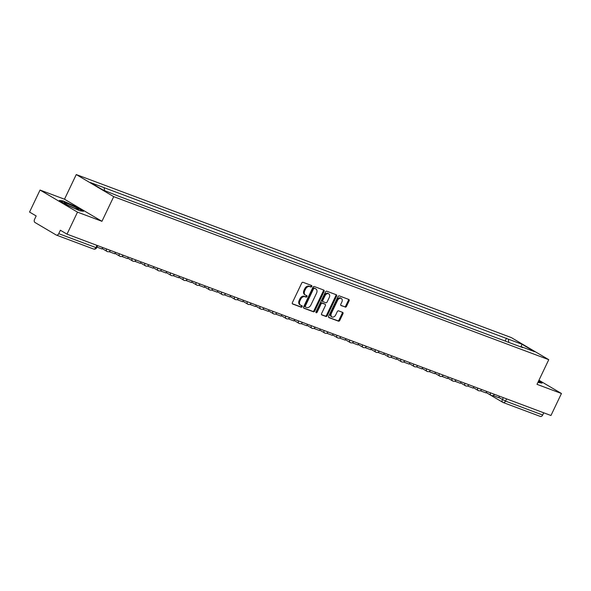 <?xml version="1.0" encoding="UTF-8"?>
<svg xmlns="http://www.w3.org/2000/svg" width="591" height="591" viewBox="0 0 591 591"><rect width="100%" height="100%" fill="white"/><g stroke="black" fill="none" stroke-linecap="round" stroke-linejoin="round"><path stroke-width="0.89" d="M311.797 286.48A0.842 0.598 120.5 0 0 311.59 285.512L303.035 282.306A1.204 0.857 120.5 0 0 301.713 283.089L292.39 302.622A1.204 0.857 120.5 0 0 292.678 304.01L301.24 307.217A0.842 0.598 120.5 0 0 301.964 305.702L300.856 305.281A3.864 2.733 120.5 0 1 300.553 305.141A3.864 2.733 120.5 0 1 299.933 300.841L300.708 299.216A3.864 2.733 120.5 0 1 304.949 296.712L306.049 297.125A0.842 0.598 120.5 0 0 306.781 295.603L305.673 295.19A3.864 2.733 120.5 0 1 305.362 295.042A3.864 2.733 120.5 0 1 304.749 290.75L305.525 289.125A3.864 2.733 120.5 0 1 309.758 286.613L310.866 287.027A0.842 0.598 120.5 0 0 311.797 286.48M305.362 295.042L304.616 294.599A3.864 2.733 120.5 0 1 304.003 290.307L304.779 288.681A3.864 2.733 120.5 0 1 309.012 286.17L310.12 286.591A0.842 0.598 120.5 0 0 311.102 285.327M292.353 303.73L300.487 306.773A0.842 0.598 120.5 0 0 301.469 305.517M300.553 305.141L299.8 304.697A3.864 2.733 120.5 0 1 299.186 300.405L299.962 298.773A3.864 2.733 120.5 0 1 304.195 296.268L305.303 296.682A0.842 0.598 120.5 0 0 306.286 295.419M345.174 307.113A1.204 0.857 120.5 0 0 346.496 306.33L349.111 300.849A1.204 0.857 120.5 0 0 348.823 299.46L339.315 295.899A1.204 0.857 120.5 0 0 337.993 296.682L328.677 316.222A1.204 0.857 120.5 0 0 328.965 317.611L338.466 321.172A1.204 0.857 120.5 0 0 339.788 320.388L342.95 313.762A1.204 0.857 120.5 0 0 342.662 312.38L338.591 310.851A1.204 0.857 120.5 0 0 337.269 311.634L335.703 314.922A3.228 2.283 120.5 0 1 331.913 316.894A3.228 2.283 120.5 0 1 331.396 313.304L337.527 300.442A3.228 2.283 120.5 0 1 341.325 298.47A3.228 2.283 120.5 0 1 341.842 302.06L340.815 304.202A1.204 0.857 120.5 0 0 341.103 305.591L344.42 306.67A1.204 0.857 120.5 0 0 345.75 305.887L348.358 300.405A1.204 0.857 120.5 0 0 348.402 299.305M101.948 221.307L64.5 199.219L40.048 190.051L77.502 212.139L101.948 221.307L113.716 196.648L548.758 359.675L536.997 384.335L561.45 393.503L550.952 415.503L67.005 234.147L60.371 230.239L58.738 233.667L95.912 247.592L96.629 247.769L97.648 245.634M77.502 212.139L67.005 234.147M324.06 291.459A1.204 0.857 120.5 0 0 323.772 290.078L314.272 286.517A1.204 0.857 120.5 0 0 312.949 287.3L303.626 306.832A1.204 0.857 120.5 0 0 303.914 308.221L313.422 311.782A1.204 0.857 120.5 0 0 314.744 310.999L324.06 291.459L323.314 291.023A1.204 0.857 120.5 0 0 323.351 289.915M326.793 291.208L336.301 294.769A1.204 0.857 120.5 0 1 336.589 296.157L327.266 315.69A1.204 0.857 120.5 0 1 325.944 316.473L321.873 314.951A1.204 0.857 120.5 0 1 321.593 313.562L325.368 305.643A1.204 0.857 120.5 0 0 325.08 304.254L322.383 303.242A1.204 0.857 120.5 0 0 321.061 304.025L317.123 312.277A0.842 0.598 120.5 0 1 316 311.856L325.471 291.991A1.204 0.857 120.5 0 1 326.793 291.208M40.048 190.051L29.55 212.058L36.177 215.966L34.544 219.394A2.46 1.729 -69.5 0 0 34.987 222.489L56.182 234.996A2.46 1.729 -69.5 0 0 56.374 235.085A2.46 1.729 -69.5 0 0 58.738 233.667M64.5 199.219L76.261 174.559L511.311 337.587L548.758 359.675M561.45 393.503L538.955 380.235M543.75 412.806L542.693 415.022A2.46 1.729 110.5 0 1 540.329 416.441A2.46 1.729 110.5 0 1 540.137 416.352M508.785 342.403L508.319 339.138L522.104 344.309L534.685 351.726L520.9 346.562L522.658 347.604L118.466 196.131L102.923 189.925L90.334 182.508L104.119 187.672L104.533 190.531M508.319 339.138L104.119 187.672M113.716 196.648L76.261 174.559M75.234 206.37L63.141 200.94L59.396 200.438L67.743 205.358L79.837 210.788L83.582 211.29L75.109 206.628M537.913 382.414L542.095 383.116L538.571 381.04M505.157 341.044L506.553 338.104M520.9 346.562L520.479 346.784M520.996 346.599L522.104 344.309M303.589 307.941L312.669 311.339A1.204 0.857 120.5 0 0 313.991 310.556L323.314 291.023M314.434 288.364A0.842 0.598 120.5 0 0 313.503 288.91L305.325 306.064A0.842 0.598 120.5 0 0 305.525 307.032L306.692 307.475A3.864 2.733 120.5 0 0 310.925 304.963L316.517 293.239A3.864 2.733 120.5 0 0 315.904 288.947A3.864 2.733 120.5 0 0 315.601 288.8L313.681 287.92A0.842 0.598 120.5 0 0 312.757 288.474L313.503 288.91M305.399 306.958L304.779 306.589A0.842 0.598 120.5 0 1 304.579 305.621L312.757 288.474M315.904 288.947L315.158 288.504A3.864 2.733 120.5 0 0 314.848 288.364L315.601 288.8M313.681 287.92L314.848 288.364M321.548 314.671L325.198 316.037A1.204 0.857 120.5 0 0 326.52 315.254L335.836 295.714A1.204 0.857 120.5 0 0 335.873 294.606M324.511 303.922A1.204 0.857 120.5 0 0 324.333 303.811L321.637 302.799A1.204 0.857 120.5 0 0 320.307 303.582L316.377 311.834L317.123 312.277M315.889 312.344A0.842 0.598 120.5 0 0 316.377 311.834M329.29 297.421A3.228 2.283 120.5 0 0 328.773 293.83A3.228 2.283 120.5 0 0 324.984 295.803L322.819 300.339A1.204 0.857 120.5 0 0 323.107 301.72L325.804 302.732A1.204 0.857 120.5 0 0 327.126 301.949L329.29 297.421M328.773 293.83L328.027 293.387A3.228 2.283 120.5 0 0 324.23 295.36L324.984 295.803M322.922 301.617L322.361 301.284A1.204 0.857 120.5 0 1 322.073 299.896L324.23 295.36M340.778 305.303L344.42 306.67M341.325 298.47L340.579 298.027A3.228 2.283 120.5 0 0 336.781 299.999L337.527 300.442M331.913 316.894L331.159 316.451A3.228 2.283 120.5 0 1 330.65 312.861L336.781 299.999M328.64 317.323L337.72 320.728A1.204 0.857 120.5 0 0 339.042 319.945L342.204 313.326A1.204 0.857 120.5 0 0 342.241 312.218M102.62 247.496L101.918 248.974L96.946 247.112M69.199 205.786A7.993 0.702 25.5 0 0 78.47 209.583A7.993 0.702 25.5 0 0 73.572 206.377A7.993 0.702 25.5 0 0 64.205 202.779A7.993 0.702 25.5 0 0 69.199 205.786M73.705 207.914A6.05 0.532 25.5 0 0 72.56 207.315A6.05 0.532 25.5 0 0 68.504 205.432M60.179 200.896L63.296 201.317L75.013 206.577L82.843 211.194M538.445 381.298L541.356 383.02M115.422 252.291L114.713 253.775L109.017 251.64M128.225 257.092L127.516 258.57L121.82 256.435M141.02 261.887L140.318 263.364L134.622 261.229M153.823 266.681L153.113 268.166L147.418 266.031M166.625 271.483L165.916 272.961L160.22 270.826M179.42 276.278L178.718 277.755L173.023 275.62M192.223 281.072L191.521 282.557L185.818 280.422M205.025 285.874L204.316 287.352L198.62 285.217M217.828 290.669L217.119 292.146L211.423 290.011M230.623 295.463L229.921 296.948L224.225 294.813M243.426 300.265L242.716 301.742L237.021 299.607M256.228 305.059L255.519 306.537L249.823 304.402M269.023 309.854L268.321 311.339L262.626 309.204M281.826 314.656L281.117 316.133L275.421 313.998M294.628 319.45L293.919 320.928L288.223 318.793M307.423 324.245L306.722 325.73L301.026 323.595M320.226 329.039L319.524 330.524L313.821 328.389M333.029 333.841L332.319 335.319L326.624 333.184M345.831 338.636L345.122 340.113L339.426 337.986M358.626 343.43L357.924 344.915L352.229 342.78M371.429 348.232L370.72 349.709L365.024 347.574M384.231 353.026L383.522 354.504L377.826 352.369M397.026 357.821L396.325 359.306L390.629 357.171M409.829 362.623L409.127 364.1L403.424 361.965M422.631 367.417L421.922 368.895L416.227 366.76M435.427 372.212L434.725 373.697L429.029 371.562M448.229 377.014L447.527 378.491L441.832 376.356M461.032 381.808L460.323 383.286L454.627 381.151M473.834 386.603L473.125 388.088L467.429 385.953M486.629 391.405L485.928 392.882L480.232 390.747M499.432 396.199L498.723 397.677L493.027 395.542M498.811 397.492L505.519 401.097L542.693 415.022M503.31 397.654L502.38 399.597A2.46 1.736 -59.5 0 0 502.771 402.331A2.46 2.46 0 0 0 503.155 402.515A2.46 1.729 -69.5 0 0 505.519 401.097L506.576 398.873M109.365 250.023L110.089 250.296M107.207 251.507A2.46 1.736 -59.5 0 1 107.015 251.419A2.46 1.736 -59.5 0 1 106.513 248.951M122.167 254.817L122.891 255.09M134.962 259.619L135.694 259.892M147.765 264.413L148.489 264.687M160.567 269.208L161.291 269.481M173.362 274.01L174.094 274.276M186.165 278.804L186.889 279.078M198.968 283.599L199.692 283.872M211.763 288.401L212.494 288.667M224.565 293.195L225.289 293.468M237.368 297.99L238.092 298.263M250.17 302.791L250.894 303.057M262.965 307.586L263.697 307.859M275.768 312.38L276.492 312.654M288.571 317.182L289.295 317.448M301.366 321.977L302.097 322.25M314.168 326.771L314.892 327.045M326.971 331.566L327.695 331.839M339.773 336.368L340.497 336.641M352.568 341.162L353.3 341.435M365.371 345.957L366.095 346.23M378.174 350.759L378.897 351.032M390.969 355.553L391.7 355.826M403.771 360.347L404.495 360.621M416.574 365.149L417.298 365.423M429.369 369.944L430.1 370.217M442.171 374.738L442.895 375.012M454.974 379.54L455.698 379.814M467.777 384.335L468.5 384.608M480.572 389.129L481.303 389.403M493.374 393.931L494.098 394.197M120.01 256.309A2.46 1.736 -59.5 0 1 119.818 256.213A2.46 1.736 -59.5 0 1 119.308 253.753M132.812 261.104A2.46 1.736 -59.5 0 1 132.62 261.008A2.46 1.736 -59.5 0 1 132.111 258.548M145.615 265.898A2.46 1.736 -59.5 0 1 145.416 265.81A2.46 1.736 -59.5 0 1 144.913 263.342M158.41 270.693A2.46 1.736 -59.5 0 1 158.218 270.604A2.46 1.736 -59.5 0 1 157.708 268.144M171.213 275.495A2.46 1.736 -59.5 0 1 171.021 275.399A2.46 1.736 -59.5 0 1 170.511 272.939M184.015 280.289A2.46 1.736 -59.5 0 1 183.816 280.2A2.46 1.736 -59.5 0 1 183.313 277.733M196.81 285.084A2.46 1.736 -59.5 0 1 196.618 284.995A2.46 1.736 -59.5 0 1 196.109 282.535M209.613 289.885A2.46 1.736 -59.5 0 1 209.421 289.789A2.46 1.736 -59.5 0 1 208.911 287.329M222.415 294.68A2.46 1.736 -59.5 0 1 222.216 294.584A2.46 1.736 -59.5 0 1 221.714 292.124M235.211 299.474A2.46 1.736 -59.5 0 1 235.019 299.386A2.46 1.736 -59.5 0 1 234.516 296.918M248.013 304.276A2.46 1.736 -59.5 0 1 247.821 304.18A2.46 1.736 -59.5 0 1 247.311 301.72M260.816 309.071A2.46 1.736 -59.5 0 1 260.624 308.975A2.46 1.736 -59.5 0 1 260.114 306.515M273.618 313.865A2.46 1.736 -59.5 0 1 273.419 313.777A2.46 1.736 -59.5 0 1 272.916 311.309M286.413 318.667A2.46 1.736 -59.5 0 1 286.221 318.571A2.46 1.736 -59.5 0 1 285.712 316.111M299.216 323.462A2.46 1.736 -59.5 0 1 299.024 323.366A2.46 1.736 -59.5 0 1 298.514 320.906M312.018 328.256A2.46 1.736 -59.5 0 1 311.819 328.168A2.46 1.736 -59.5 0 1 311.317 325.7M324.814 333.058A2.46 1.736 -59.5 0 1 324.622 332.962A2.46 1.736 -59.5 0 1 324.112 330.502M337.616 337.853A2.46 1.736 -59.5 0 1 337.424 337.757A2.46 1.736 -59.5 0 1 336.914 335.296M350.419 342.647A2.46 1.736 -59.5 0 1 350.219 342.558A2.46 1.736 -59.5 0 1 349.717 340.091M363.221 347.449A2.46 1.736 -59.5 0 1 363.022 347.353A2.46 1.736 -59.5 0 1 362.519 344.893M376.016 352.243A2.46 1.736 -59.5 0 1 375.824 352.147A2.46 1.736 -59.5 0 1 375.315 349.687M388.819 357.038A2.46 1.736 -59.5 0 1 388.627 356.949A2.46 1.736 -59.5 0 1 388.117 354.482M401.621 361.84A2.46 1.736 -59.5 0 1 401.422 361.744A2.46 1.736 -59.5 0 1 400.92 359.284M414.417 366.634A2.46 1.736 -59.5 0 1 414.225 366.538A2.46 1.736 -59.5 0 1 413.715 364.078M427.219 371.429A2.46 1.736 -59.5 0 1 427.027 371.34A2.46 1.736 -59.5 0 1 426.517 368.873M440.022 376.231A2.46 1.736 -59.5 0 1 439.822 376.135A2.46 1.736 -59.5 0 1 439.32 373.675M452.817 381.025A2.46 1.736 -59.5 0 1 452.625 380.929A2.46 1.736 -59.5 0 1 452.115 378.469M465.619 385.82A2.46 1.736 -59.5 0 1 465.427 385.731A2.46 1.736 -59.5 0 1 464.918 383.263M478.422 390.614A2.46 1.736 -59.5 0 1 478.222 390.525A2.46 1.736 -59.5 0 1 477.72 388.065M491.224 395.416A2.46 1.736 -59.5 0 1 491.025 395.32A2.46 1.736 -59.5 0 1 490.523 392.86M96.968 245.376L95.912 247.592A2.46 1.729 -69.5 0 1 93.548 249.018A2.46 2.46 0 0 0 96.629 247.769M486.105 392.498L502.771 402.331A2.46 1.736 -59.5 0 0 502.963 402.419A2.46 1.729 -69.5 0 0 503.155 402.515L540.329 416.441M93.356 248.922A2.46 1.729 -69.5 0 0 93.548 249.018L56.374 235.085M309.012 286.17L309.758 286.613M304.779 288.681L305.525 289.125M304.003 290.307L304.749 290.75M305.303 296.682L306.049 297.125M304.195 296.268L304.949 296.712M299.962 298.773L300.708 299.216M299.186 300.405L299.933 300.841M300.487 306.773L301.24 307.217M310.12 286.591L310.866 287.027M313.991 310.556L314.744 310.999M312.669 311.339L313.422 311.782M304.579 305.621L305.325 306.064M335.836 295.714L336.589 296.157M326.52 315.254L327.266 315.69M325.198 316.037L325.944 316.473M324.333 303.811L325.08 304.254M321.637 302.799L322.383 303.242M320.307 303.582L321.061 304.025M322.073 299.896L322.819 300.339M330.65 312.861L331.396 313.304M342.204 313.326L342.95 313.762M339.042 319.945L339.788 320.388M337.72 320.728L338.466 321.172M348.358 300.405L349.111 300.849M345.75 305.887L346.496 306.33M102.125 248.53L107.015 251.419A2.46 2.46 0 0 0 110.451 250.429M114.927 253.332L119.818 256.213A2.46 2.46 0 0 0 123.253 255.223M127.73 258.127L132.62 261.008A2.46 2.46 0 0 0 136.048 260.025M140.525 262.921L145.416 265.81A2.46 2.46 0 0 0 148.851 264.82M153.328 267.723L158.218 270.604A2.46 2.46 0 0 0 161.653 269.614M166.13 272.517L171.021 275.399A2.46 2.46 0 0 0 174.448 274.416M178.933 277.312L183.816 280.2A2.46 2.46 0 0 0 187.251 279.211M191.728 282.114L196.618 284.995A2.46 2.46 0 0 0 200.054 284.005M204.53 286.908L209.421 289.789A2.46 2.46 0 0 0 212.849 288.807M217.333 291.703L222.216 294.584A2.46 2.46 0 0 0 225.651 293.601M230.128 296.497L235.019 299.386A2.46 2.46 0 0 0 238.454 298.396M242.931 301.299L247.821 304.18A2.46 2.46 0 0 0 251.256 303.198M255.733 306.094L260.624 308.975A2.46 2.46 0 0 0 264.051 307.992M268.528 310.888L273.419 313.777A2.46 2.46 0 0 0 276.854 312.787M281.331 315.69L286.221 318.571A2.46 2.46 0 0 0 289.656 317.589M294.133 320.485L299.024 323.366A2.46 2.46 0 0 0 302.452 322.383M306.936 325.279L311.819 328.168A2.46 2.46 0 0 0 315.254 327.178M319.731 330.081L324.622 332.962A2.46 2.46 0 0 0 328.057 331.979M332.534 334.875L337.424 337.757A2.46 2.46 0 0 0 340.852 336.774M345.336 339.67L350.219 342.558A2.46 2.46 0 0 0 353.654 341.568M358.131 344.472L363.022 347.353A2.46 2.46 0 0 0 366.457 346.37M370.934 349.266L375.824 352.147A2.46 2.46 0 0 0 379.259 351.165M383.736 354.061L388.627 356.949A2.46 2.46 0 0 0 392.055 355.959M396.531 358.863L401.422 361.744A2.46 2.46 0 0 0 404.857 360.754M409.334 363.657L414.225 366.538A2.46 2.46 0 0 0 417.66 365.556M422.137 368.452L427.027 371.34A2.46 2.46 0 0 0 430.455 370.35M434.939 373.253L439.822 376.135A2.46 2.46 0 0 0 443.257 375.145M447.734 378.048L452.625 380.929A2.46 2.46 0 0 0 456.06 379.947M460.537 382.842L465.427 385.731A2.46 2.46 0 0 0 468.862 384.741M473.339 387.644L478.222 390.525A2.46 2.46 0 0 0 481.658 389.535M486.134 392.439L491.025 395.32A2.46 2.46 0 0 0 494.46 394.337M304.712 306.559L305.458 307.002M324.429 303.855L325.176 304.299M322.265 301.233L323.011 301.676"/></g></svg>
